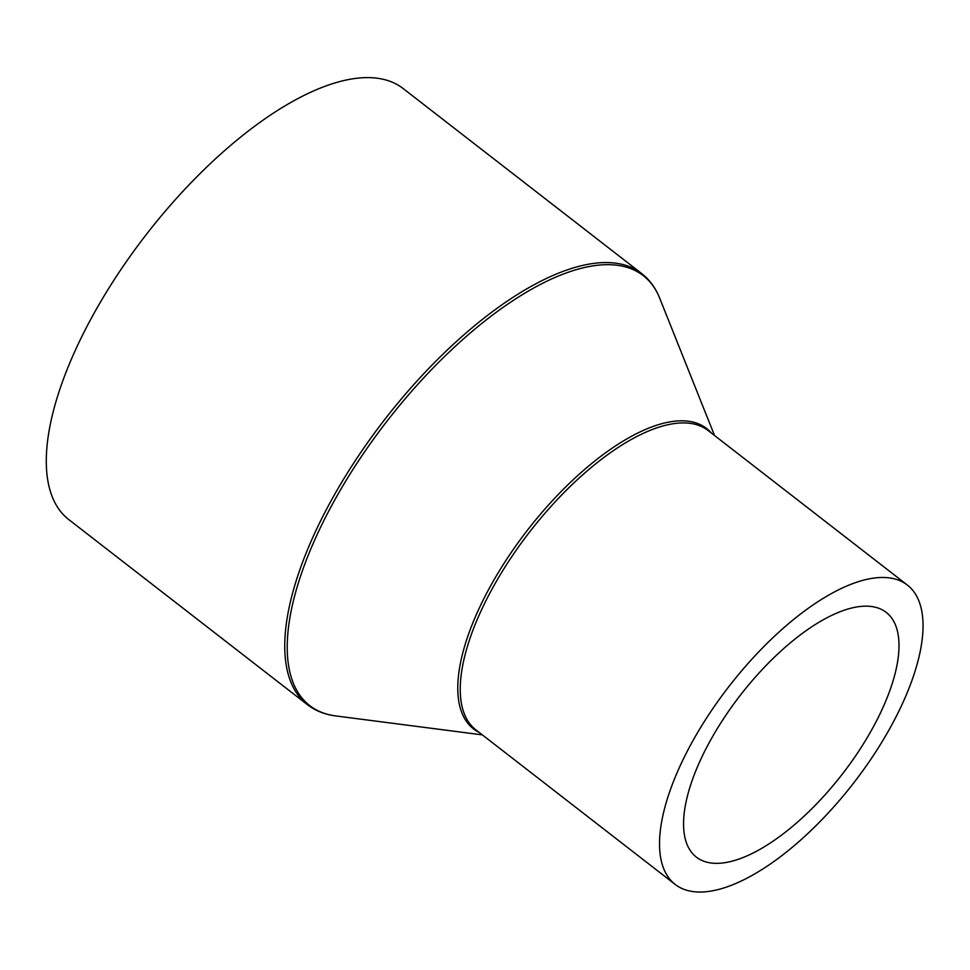<?xml version="1.0" encoding="UTF-8"?>
<svg xmlns="http://www.w3.org/2000/svg" width="970" height="970" viewBox="0 0 970 970"><rect width="100%" height="100%" fill="white"/><g stroke="black" fill="none" stroke-linecap="round" stroke-linejoin="round"><path stroke-width="1.45" d="M856.971 606.929A154.873 64.469 127.8 0 0 721.571 721.777A154.873 64.469 127.8 0 0 696.363 857.128A154.873 64.469 127.8 0 0 725.584 862.572A154.873 64.469 127.8 0 0 860.984 747.737A154.873 64.469 127.8 0 0 886.192 612.373A154.873 64.469 127.8 0 0 856.971 606.929M710.937 891.09A189.417 78.849 127.8 0 0 876.54 750.635A189.417 78.849 127.8 0 0 907.374 585.08A189.417 78.849 127.8 0 0 871.63 578.423A189.417 78.849 127.8 0 0 706.027 718.879A189.417 78.849 127.8 0 0 675.193 884.434A189.417 78.849 127.8 0 0 710.937 891.09M307.308 704.584A272.764 113.551 127.8 0 1 351.71 466.182A272.764 113.551 127.8 0 1 590.172 263.925A272.764 113.551 127.8 0 1 641.643 273.516L403.18 88.561A272.764 113.551 127.8 0 0 351.71 78.982A272.764 113.551 127.8 0 0 113.248 281.239A272.764 113.551 127.8 0 0 68.846 519.641L307.308 704.584C315.335 710.755 324.829 714.538 335.765 715.933A272.085 113.26 127.8 0 1 337.633 494.858A272.085 113.26 127.8 0 1 591.894 266.047A272.085 113.26 127.8 0 1 659.721 298.251L714.551 435.53M907.374 585.08L708.1 430.522A189.417 78.849 127.8 0 0 672.355 423.866A189.417 78.849 127.8 0 0 506.752 564.322A189.417 78.849 127.8 0 0 475.918 729.889L675.193 884.434M711.386 433.069A190.108 79.14 127.8 0 0 670.646 421.756A190.108 79.14 127.8 0 0 500.253 569.378A190.108 79.14 127.8 0 0 479.204 732.435M641.643 273.516C649.621 279.748 655.647 287.993 659.721 298.251M482.369 734.884L335.765 715.933"/></g></svg>
